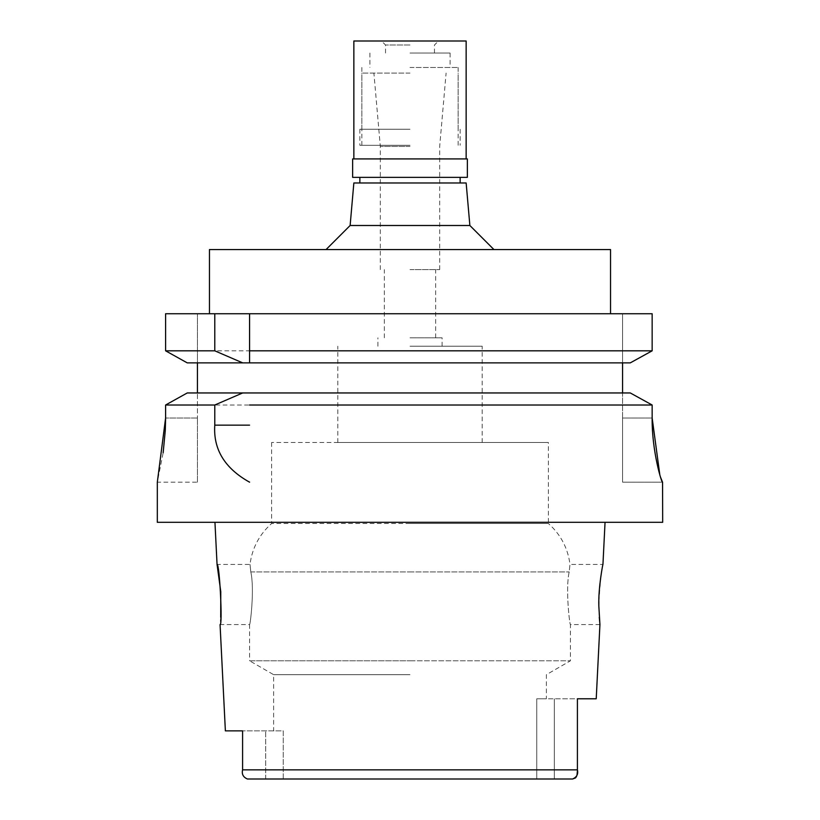 <?xml version="1.0" encoding="UTF-8"?>
<svg xmlns="http://www.w3.org/2000/svg" width="820" height="820" viewBox="0 0 820 820"><rect width="100%" height="100%" fill="white"/><g stroke="black" fill="none" stroke-linecap="round" stroke-linejoin="round"><path stroke-width="0.61" stroke-dasharray="4.1 3.07" d="M536.751 698.784L546.366 698.784L536.751 698.784L536.751 779L410 779L536.751 779L536.751 698.784L554.31 698.784L536.751 698.784M410 674.686L273.634 674.686L410 674.686M596.222 698.784L554.31 698.784L577.413 698.784L577.413 768.494M536.751 779L554.31 779L536.751 779M242.587 767.335L242.587 769.857C241.592 774.09 243.202 777.145 247.414 779L572.585 779L554.31 779L554.31 698.784L554.31 779M283.248 779L283.248 730.866L242.587 730.866L283.248 730.866L283.248 779L410 779M242.587 730.866L225.377 730.866M242.587 769.775L577.413 769.857M576.552 776.458L576.993 775.218M577.403 770.902L577.413 769.949M662.683 522.309L157.317 522.309M599.287 617.234L598.825 605.631M598.836 601.531L600.886 576.06L602.946 564.416L569.992 564.416L569.193 571.929C565.287 588.955 569.767 625.516 570.433 624.584C569.767 625.516 565.298 588.893 569.193 571.929L569.992 564.416C567.87 548.098 560.665 534.455 548.375 523.508L410 523.508L548.375 523.508L548.375 442.492L337.809 442.492L548.375 442.492M220.713 617.245L220.067 624.584L249.567 624.584C250.233 625.516 254.702 588.893 250.807 571.929L250.008 564.416L250.807 571.929C254.712 588.955 250.233 625.516 249.567 624.584L249.567 660.787L410 660.787L249.567 660.787L273.634 674.686L273.634 730.866M197.425 482.191L197.425 418.026L197.425 482.191L157.317 482.191L163.149 452.742M165.271 430.623L165.312 429.957M165.599 405.008L652.156 405.008L652.156 418.026L622.575 418.026L622.575 392.954L630.283 392.954L652.156 405.008M652.156 418.026L622.575 418.026L622.575 482.191L622.575 392.954L197.425 392.954L197.425 418.026L197.425 392.954L249.567 392.954M249.567 362.87L197.425 362.87L197.425 313.742L197.425 392.954L187.247 392.954L630.283 392.954M197.425 392.954L187.247 392.954M165.599 313.742L652.156 313.742L622.575 313.742L622.575 362.87L630.283 362.87L637.037 359.16M645.176 354.67L652.156 350.816L652.156 313.742L622.575 313.742L622.575 392.954M410 313.742L209.459 313.742L410 313.742M652.156 350.816L165.599 350.816M172.374 354.599L180.687 359.232M622.575 362.87L630.283 362.87M662.683 482.191L622.575 482.191L662.519 482.18M660.551 477.23L659.803 474.718M197.425 362.87L187.247 362.87M209.459 249.567L610.541 249.567M410 249.567L493.937 249.567L410 249.567M469.87 225.5L350.13 225.5M353.851 182.983L466.149 182.983M410 182.983L460.133 182.983L410 182.983M410 145.284L359.867 145.284L410 145.284M410 73.082L361.866 73.082L410 73.082M410 146.442L380.316 146.442L410 146.442M410 269.616L439.684 269.616L410 269.616M410 337.809L442.082 337.809L410 337.809M410 346.224L482.191 346.224L410 346.224M410 442.492L271.625 442.492L410 442.492M410 523.508L271.625 523.508L410 523.508M271.625 442.492L271.625 523.508C259.335 534.455 252.129 548.098 250.008 564.416L217.054 564.416M410 660.787L570.433 660.787L410 660.787M599.932 624.584L570.433 624.584L570.433 660.787L546.366 674.686L546.366 698.784M410 129.242L359.867 129.242L410 129.242M467.359 177.366L352.641 177.366M352.641 158.916L467.359 158.916M410 158.916L466.149 158.916L410 158.916M353.851 41L466.149 41M410 41L438.474 41L410 41M410 45.008L385.533 45.008L410 45.008M410 53.033L450.108 53.033L410 53.033M410 67.476L458.134 67.476L410 67.476M265.69 779L265.69 730.866L265.69 779M197.425 418.026L165.599 418.026L197.425 418.026M250.807 571.929L410 571.929L250.807 571.929M410 571.929L569.193 571.929L410 571.929M577.413 698.784L577.413 767.335M359.867 129.242L359.867 145.284M460.133 129.242L460.133 145.284M361.866 145.284L361.866 73.082M458.134 145.284L458.134 73.082M380.316 269.616L380.316 146.442L373.899 73.082M439.684 269.616L439.684 146.442L446.101 73.082M384.334 337.809L384.334 269.616M435.666 337.809L435.666 269.616M377.917 346.224L377.917 337.809M442.082 346.224L442.082 337.809M337.809 442.492L337.809 346.224M482.191 442.492L482.191 346.224M385.533 53.033L385.533 45.008L381.526 41M434.467 53.033L434.467 45.008L438.474 41M369.892 53.033L369.892 67.476M450.108 53.033L450.108 67.476M361.866 67.476L361.866 129.242M458.134 67.476L458.134 129.242"/><path stroke-width="1.23" d="M577.413 769.949L577.413 698.784L596.222 698.784L599.932 624.584L599.287 617.234M410 779L283.248 779M220.713 617.245L220.775 591.671L217.054 564.416C219.555 562.92 222.763 626.347 220.067 624.584L225.377 730.866L242.587 730.866L242.587 769.857C241.582 774.131 243.191 777.186 247.414 779L572.585 779L575.486 777.924L576.552 776.458M554.31 779L572.585 779C576.798 777.145 578.407 774.09 577.413 769.857L577.413 768.494M242.587 730.866L242.587 768.176M576.993 775.218L577.403 770.902M605.047 522.309L602.946 564.416C603.038 563.012 598.21 587.581 598.825 605.908L599.932 624.584M598.825 605.631L598.836 601.531M165.312 429.957L165.599 418.026L157.317 482.191L157.317 522.309L662.683 522.309L662.56 482.191C661.904 484.015 651.726 450.774 652.156 418.026L659.803 474.718M249.567 392.954L630.283 392.954L242.679 392.954L214.778 405.008L214.778 425.149C213.159 449.309 224.752 468.322 249.567 482.191L249.567 482.027M214.778 405.008L165.599 405.008L165.599 418.026L165.599 405.008L187.247 392.954L165.599 405.008M163.149 452.742L165.271 430.623M652.156 418.026L652.156 405.008L249.567 405.008M242.679 392.954L187.247 392.954M197.425 392.954L197.425 362.87M249.567 350.816L249.567 313.742L249.567 362.87L249.567 350.816L652.156 350.816L652.156 313.742L165.599 313.742L165.599 350.816L172.374 354.599M652.156 350.816L630.283 362.87L622.575 362.87L622.575 392.954M637.037 359.16L645.176 354.67M180.687 359.232L187.247 362.87L242.679 362.87L214.778 350.816L165.599 350.816L165.599 313.742M662.519 482.18L660.551 477.23M652.156 405.008L630.283 392.954M622.575 362.87L242.679 362.87M249.567 362.87L630.283 362.87M187.247 362.87L165.599 350.816M214.778 313.742L214.778 350.816M610.541 313.742L610.541 249.567L209.459 249.567L209.459 313.742M469.87 225.5L466.149 182.983L353.851 182.983L350.13 225.5L469.87 225.5L493.937 249.567M410 177.366L467.359 177.366L467.359 158.916L352.641 158.916L352.641 177.366L410 177.366M466.149 158.916L466.149 41L353.851 41L353.851 158.916M242.587 769.857L577.413 769.857M214.778 425.149L249.567 425.149M217.054 564.416L214.953 522.309M350.13 225.5L326.063 249.567M359.867 182.983L359.867 177.366M460.133 182.983L460.133 177.366"/></g></svg>
